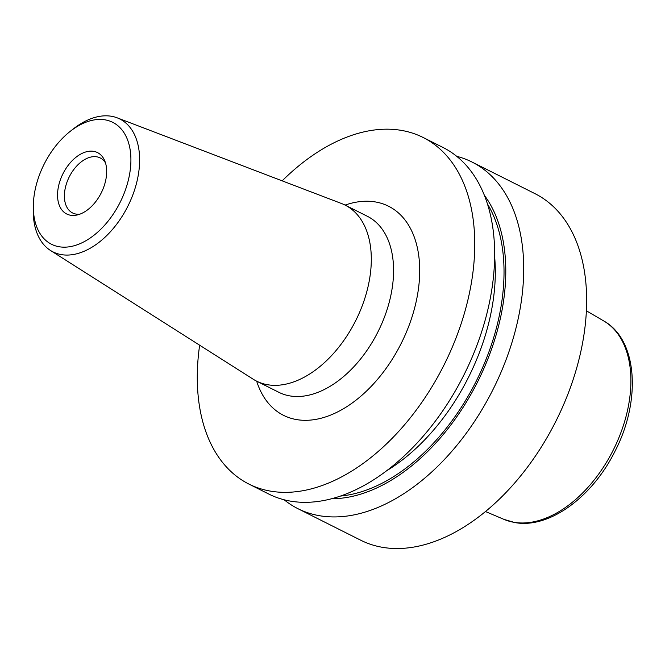 <?xml version="1.0" encoding="UTF-8"?>
<svg xmlns="http://www.w3.org/2000/svg" width="665" height="665" viewBox="0 0 665 665"><rect width="100%" height="100%" fill="white"/><g stroke="black" fill="none" stroke-linecap="round" stroke-linejoin="round"><path stroke-width="1" d="M282.168 180.855A193.956 120.872 116.7 0 1 423.048 137.447A193.956 120.872 116.7 0 1 458.393 331.669A193.956 120.872 116.7 0 1 248.984 484.112A193.956 120.872 116.7 0 1 199.641 345.193M423.048 137.447L442.94 147.439A193.956 120.872 116.7 0 1 478.285 341.652A193.956 120.872 116.7 0 1 268.876 494.095L248.984 484.112M484.295 195.211A177.929 110.889 116.7 0 1 490.778 351.278A177.929 110.889 116.7 0 1 331.893 498.733M456.68 156.308A193.956 120.872 116.7 0 1 472.009 162.036A193.956 120.872 116.7 0 1 507.353 356.249A193.956 120.872 116.7 0 1 297.945 508.692A193.956 120.872 116.7 0 1 284.204 499.822M472.009 162.036L534.934 193.631A193.956 120.872 116.7 0 1 570.279 387.845A193.956 120.872 116.7 0 1 360.871 540.288L297.945 508.692M103.782 186.99A34.339 21.405 116.7 0 1 77.231 214.961A34.339 21.405 116.7 0 1 60.449 179.592A34.339 21.405 116.7 0 1 83.042 152.942A34.339 21.405 116.7 0 1 104.596 160.465A34.339 21.405 116.7 0 1 103.782 186.99M105.494 162.908A30.79 19.185 -63.3 0 0 100.232 157.938A30.79 19.185 -63.3 0 0 66.99 182.135A30.79 19.185 -63.3 0 0 72.601 212.966A30.79 19.185 -63.3 0 0 79.725 214.221M70.332 131.263L73.574 128.727A74.372 46.351 116.7 0 1 117.131 117.813A74.372 46.351 116.7 0 1 133.349 193.465A74.372 46.351 116.7 0 1 50.515 250.481A74.372 46.351 116.7 0 1 33.25 209.034L33.35 204.92A68.212 42.51 116.7 0 1 39.069 175.951A68.212 42.51 116.7 0 1 70.332 131.263A68.212 42.51 116.7 0 1 120.589 128.295A68.212 42.51 116.7 0 1 125.161 190.639A68.212 42.51 116.7 0 1 69.584 246.748A68.212 42.51 116.7 0 1 33.35 204.92M117.131 117.813L341.511 203.515A98.52 61.396 116.7 0 1 345.035 205.069A98.52 61.396 116.7 0 1 362.999 303.722A98.52 61.396 116.7 0 1 256.624 381.153A98.52 61.396 116.7 0 1 253.274 379.258L50.515 250.481M256.624 381.153L278.901 392.333A98.52 61.396 -63.3 0 0 385.268 314.902A98.52 61.396 -63.3 0 0 367.313 216.258L345.035 205.069M345.085 205.094A116.99 72.909 116.7 0 1 409.831 323.373A116.99 72.909 116.7 0 1 329.025 415.708A116.99 72.909 116.7 0 1 256.665 381.178M494.61 256.424A169.326 105.519 116.7 0 1 481.044 348.186A169.326 105.519 116.7 0 1 387.146 470.446M487.387 203.856A175.485 109.359 116.7 0 1 489.232 351.012A175.485 109.359 116.7 0 1 340.671 496.048M603.695 320.921C637.752 339.79 641.343 400.929 614.851 451.535C592.266 497.112 549.107 529.041 514.793 522.549L504.037 519.407A111.138 69.26 -63.3 0 0 513.97 522.308A111.138 69.26 -63.3 0 0 616.812 442.574A111.138 69.26 -63.3 0 0 603.695 320.921L586.364 310.779M504.037 519.407L485.55 511.568"/></g></svg>
